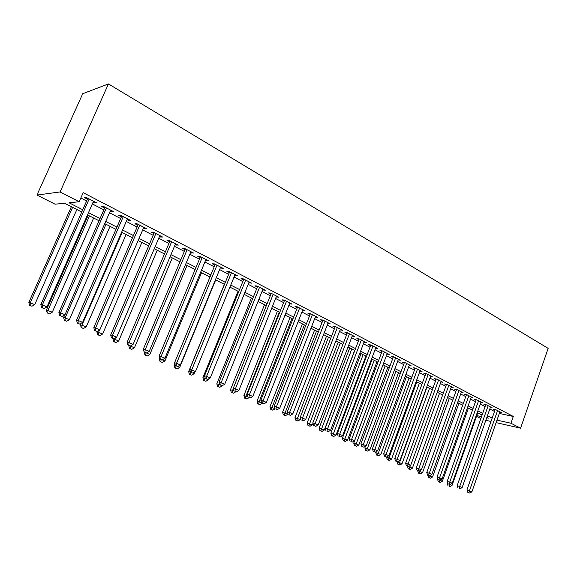 <?xml version="1.0" encoding="UTF-8"?>
<svg xmlns="http://www.w3.org/2000/svg" width="577" height="577" viewBox="0 0 577 577"><rect width="100%" height="100%" fill="white"/><g stroke="black" fill="none" stroke-linecap="round" stroke-linejoin="round"><path stroke-width="0.87" d="M81.761 211.997L64.487 203.234L55.096 204.193L36.95 195.055L82.742 93.698L108.454 83.932L548.15 348.371L520.584 428.184L510.948 423.244L513.306 416.45L83.196 192.668L79.172 201.741L69.038 202.772L82.749 209.754M480.857 418.556L476.501 416.363M93.128 202.109L94.787 202.967L96.547 202.801L86.11 197.392L84.386 197.586L87.43 199.159M110.286 210.987L111.815 211.773L113.626 211.651L103.42 206.364L101.646 206.516L104.625 208.059M127.055 219.664L128.462 220.392L130.323 220.306L120.348 215.134L118.516 215.243L121.43 216.757M143.457 228.153L144.74 228.817L146.659 228.766L136.9 223.71L135.018 223.782L137.867 225.261M159.497 236.455L160.673 237.06L162.627 237.046L153.085 232.098L151.152 232.134L153.944 233.577M175.199 244.576L178.257 245.146L168.924 240.306L166.948 240.306L169.674 241.72M190.554 252.524L193.555 253.072L184.416 248.334L182.397 248.305L185.066 249.682M205.592 260.306L208.528 260.826L199.584 256.195L197.522 256.13L200.14 257.486M220.313 267.923L223.191 268.428L214.428 263.884L212.329 263.79L214.889 265.117M234.724 275.38L237.544 275.864L228.968 271.421L226.833 271.298L229.336 272.596M248.846 282.687L251.608 283.156L243.205 278.799L241.035 278.648L243.494 279.917M262.679 289.849L265.384 290.289L257.154 286.026L254.947 285.846L257.356 287.094M276.232 296.859L278.886 297.285L270.822 293.109L268.586 292.907L270.945 294.126M289.517 303.733L292.121 304.144L284.216 300.047L281.951 299.816L284.259 301.014M302.536 310.476L305.096 310.866L297.343 306.849L295.049 306.596L297.314 307.772M315.309 317.083L317.812 317.458L310.21 313.52L307.894 313.246L310.116 314.393M327.83 323.56L330.289 323.921L322.832 320.062L320.495 319.766L322.673 320.891M340.113 329.914L342.522 330.268L335.208 326.474L332.85 326.156L334.985 327.267M352.165 336.139L354.53 336.485L347.354 332.763L344.967 332.431L347.065 333.513M363.993 342.24L366.308 342.587L359.269 338.937L356.86 338.584L358.916 339.651M375.605 348.219L377.87 348.58L370.961 344.996L368.53 344.62L370.549 345.666M387.001 354.098L389.215 354.458L382.436 350.946L379.991 350.549L381.974 351.581M398.188 359.868L400.359 360.236L393.702 356.781L391.235 356.37L393.182 357.379M409.172 365.529L411.3 365.905L404.758 362.515L402.277 362.089L404.188 363.077M419.962 371.098L422.039 371.473L415.62 368.14L413.125 367.7L415 368.674M430.55 376.557L432.599 376.94L426.288 373.665L423.778 373.211L425.624 374.17M440.958 381.931L442.963 382.313L436.767 379.096L434.243 378.627L436.053 379.565M451.185 387.21L453.147 387.593L447.06 384.433L444.521 383.95L446.302 384.873M461.232 392.396L463.158 392.778L457.172 389.677L454.626 389.179L456.378 390.081M471.113 397.495L472.996 397.878L467.118 394.827L464.557 394.315L466.281 395.209M480.814 402.508L482.668 402.883L476.89 399.89L474.316 399.363L476.011 400.243M490.363 407.434L492.181 407.816L486.49 404.866L483.915 404.333L485.582 405.191M80.838 197.99L86.629 200.984M92.327 203.926L103.831 209.862M109.5 212.783L120.658 218.539M126.284 221.445L137.102 227.028M142.699 229.913L153.194 235.329M158.754 238.2L168.938 243.458M174.463 246.307L184.344 251.406M189.84 254.241L199.426 259.188M204.885 262.001L214.197 266.805M219.621 269.603L228.651 274.27M234.046 277.047L242.816 281.576M248.175 284.338L256.693 288.738M262.016 291.486L270.296 295.756M275.582 298.482L283.617 302.629M288.875 305.341L296.686 309.373M301.908 312.07L309.496 315.987M314.689 318.663L322.06 322.464M327.217 325.132L334.379 328.825M339.514 331.472L346.474 335.064M351.573 337.696L358.331 341.187M363.402 343.798L369.98 347.195M375.014 349.792L381.404 353.088M386.41 355.67L392.627 358.88M397.596 361.447L403.64 364.563M408.588 367.116L414.459 370.146M419.378 372.684L425.083 375.627M429.973 378.151L435.527 381.015M440.381 383.525L445.783 386.309M450.615 388.804L455.866 391.509M460.662 393.99L465.769 396.623M470.543 399.089L475.513 401.65M480.252 404.095L485.084 406.59M489.801 409.021L494.496 411.451M499.336 413.449L513.306 416.45M499.74 412.281L501.528 412.656L495.939 409.764L493.349 409.216L494.987 410.059M79.172 201.741L60.095 191.953L108.454 83.932M60.095 191.953L36.95 195.055M486.699 417.82L488.286 418.174L486.837 417.438M482.098 415.036L477.251 412.577M472.484 410.16L467.5 407.629M462.704 405.198L457.575 402.602M452.757 400.157L447.485 397.481M442.631 395.021L437.207 392.266M432.332 389.792L426.756 386.965M421.845 384.477L416.111 381.57M411.17 379.067L405.278 376.074M400.308 373.557L394.242 370.477M389.244 367.938L382.998 364.779M377.971 362.226L371.552 358.973M366.496 356.406L359.889 353.052M354.797 350.47L348.003 347.029M342.882 344.433L335.893 340.884M330.736 338.266L323.546 334.624M318.36 331.991L310.953 328.234M305.738 325.587L298.114 321.728M292.864 319.059L285.024 315.085M279.737 312.402L271.666 308.313M266.343 305.615L258.034 301.396M252.683 298.684L244.121 294.342M238.741 291.616L229.927 287.144M224.511 284.396L215.43 279.787M209.978 277.025L200.623 272.279M195.134 269.495L185.498 264.612M179.981 261.814L170.049 256.772M164.495 253.959L154.261 248.766M148.671 245.932L138.127 240.58M132.501 237.731L121.624 232.214M115.963 229.343L104.754 223.66M99.056 220.767L87.488 214.904M476.768 415.599L481.528 416.659M485.834 420.294L490.984 421.462M496.119 422.631L520.584 428.184M496.999 420.121L510.948 423.244M88.476 212.668L100.03 218.546M105.721 221.445L116.922 227.143M122.576 230.021L133.438 235.553M139.057 238.409L149.594 243.775M155.177 246.617L165.404 251.817M170.951 254.645L180.868 259.693M186.385 262.499L196.014 267.396M201.488 270.187L210.836 274.94M216.281 277.717L225.355 282.333M230.764 285.088L239.57 289.567M244.951 292.308L253.498 296.657M258.842 299.376L267.151 303.603M272.459 306.308L280.53 310.412M285.803 313.102L293.643 317.09M298.886 319.759L306.502 323.632M311.717 326.286L319.11 330.051M324.288 332.691L331.479 336.348M336.629 338.966L343.611 342.522M348.732 345.125L355.519 348.58M360.603 351.169L367.203 354.53M372.259 357.105L378.671 360.365M383.698 362.926L389.929 366.099M394.92 368.638L400.986 371.725M405.948 374.249L411.841 377.25M416.774 379.76L422.508 382.674M427.413 385.169L432.981 388.011M437.856 390.492L443.273 393.247M448.12 395.714L453.392 398.397M458.203 400.849L463.331 403.453M468.12 405.891L473.104 408.429M477.864 410.853L482.711 413.32M487.442 415.728L492.152 418.123M340.437 329.178L340.149 329.936M328.226 322.853L327.931 323.618M315.778 316.405L315.482 317.17M303.091 309.827L302.788 310.599M290.152 303.127L289.842 303.906M276.953 296.282L276.635 297.068M263.487 289.308L263.162 290.101M249.74 282.189L249.423 282.982M235.719 274.919L235.387 275.727M221.402 267.497L221.07 268.312M206.79 259.924L206.443 260.746M191.86 252.192L191.514 253.022M176.612 244.287L176.259 245.124M161.033 236.217L160.673 237.06M145.108 227.965L144.74 228.817M128.83 219.534L128.462 220.392M112.19 210.908L111.815 211.773M95.176 202.087L94.787 202.967M495.153 409.598L466.937 489.952L469.469 490.767L497.576 410.608M468.798 492.65L467.788 492.318L469.772 493.068L468.798 492.65L469.469 490.767L471.892 491.82L499.906 411.819M466.937 489.952L467.788 492.318M469.772 493.068L471.892 491.82M447.615 482.545L447.24 483.591L448.805 484.096M449.894 484.471L452.051 485.408L477.749 412.829M449.021 486.202L449.981 486.62L449.021 486.202L449.642 484.392M452.051 485.408L449.981 486.62M448.062 485.892L447.24 483.591M485.747 404.715L457.15 485.69L459.674 486.505L488.156 405.732M459.011 488.402L459.999 488.834L459.011 488.402L459.674 486.505L462.134 487.579L490.529 406.958M457.15 485.69L458.001 488.077M459.999 488.834L462.134 487.579M476.184 399.746L447.197 481.362L449.707 482.17L478.578 400.77M449.05 484.089L450.053 484.521L449.05 484.089L449.707 482.17L452.217 483.259L480.987 402.018M447.197 481.362L448.048 483.764M450.053 484.521L452.217 483.259M466.461 394.697L437.07 476.955L439.566 477.756L468.841 395.721M438.924 479.696L439.941 480.143L438.924 479.696L439.566 477.756L442.119 478.867L471.286 396.99M437.07 476.955L437.921 479.379M439.941 480.143L442.119 478.867M456.566 389.554L426.764 472.476L429.252 473.263L458.924 390.586M428.61 475.232L429.649 475.679L428.61 475.232L429.252 473.263L431.848 474.395L461.42 391.877M426.764 472.476L427.615 474.914M429.649 475.679L431.848 474.395M437.734 478.852L437.546 479.386L442.379 481.218L468.416 408.098M439.948 480.136L439.321 482.019L438.361 481.708L440.294 482.437L439.321 482.019M442.379 481.218L440.294 482.437M438.361 481.708L437.546 479.386M427.737 474.965L432.548 476.955L458.931 403.287M430.269 475.318L429.454 477.763L428.502 477.453L430.449 478.189L429.454 477.763M432.548 476.955L430.449 478.189M428.502 477.453L427.687 475.116M417.712 470.623L422.552 472.628L449.288 398.397M420.431 470.406L419.421 473.436L418.476 473.126L420.431 473.868L419.421 473.436M422.552 472.628L420.431 473.868M418.476 473.126L417.654 470.774M407.513 466.202L412.382 468.221L439.479 393.42M410.435 465.394L409.216 469.029L408.278 468.726L410.247 469.476L409.216 469.029M412.382 468.221L410.247 469.476M408.278 468.726L407.456 466.36M446.504 384.325L416.277 467.911L418.751 468.697L448.841 385.357M418.116 470.688L419.176 471.142L418.116 470.688L418.751 468.697L421.39 469.844L451.38 386.669M416.277 467.911L417.128 470.37M419.176 471.142L421.39 469.844M397.156 461.665L402.039 463.735L429.512 388.364M426.987 387.088L398.837 464.55L397.899 464.254L399.883 465.004L398.837 464.55M402.039 463.735L399.883 465.004M397.899 464.254L397.084 461.867M436.255 379.002L405.602 463.273L408.054 464.038L438.578 380.041M407.434 466.057L408.516 466.526L407.434 466.057L408.054 464.038L410.745 465.213L441.16 381.375M405.602 463.273L406.453 465.747M408.516 466.526L410.745 465.213M386.626 457.02L391.516 459.177L419.364 383.222M416.803 381.916L388.278 459.992L387.347 459.696L389.338 460.453L388.278 459.992M391.516 459.177L389.338 460.453M387.347 459.696L386.525 457.294M425.833 373.586L394.733 458.542L397.171 459.306L428.134 374.624M396.565 461.348L397.661 461.824L396.565 461.348L397.171 459.306L399.911 460.496L430.759 375.988M394.733 458.542L395.584 461.037M397.661 461.824L399.911 460.496M376.139 451.69L375.786 452.642L380.806 454.539L409.043 377.985M406.432 376.658L377.531 455.354L376.608 455.065L378.613 455.823L377.531 455.354M380.806 454.539L378.613 455.823M376.608 455.065L375.786 452.642M415.224 368.068L383.669 453.731L386.092 454.481L417.503 369.114M385.494 456.544L386.604 457.034L385.494 456.544L386.092 454.481L388.884 455.693L420.179 370.499M383.669 453.731L384.52 456.241M386.604 457.034L388.884 455.693M365.472 446.259L364.859 447.911L369.907 449.815L398.541 372.655M395.887 371.314L366.59 450.637L365.674 450.348L367.693 451.113L366.59 450.637M369.907 449.815L367.693 451.113M365.674 450.348L364.859 447.911M404.419 362.457L372.396 448.827L374.805 449.57L406.677 363.503M374.213 451.661L375.353 452.152L374.213 451.661L374.805 449.57L377.647 450.803L409.396 364.916M372.396 448.827L373.254 451.365M375.353 452.152L377.647 450.803M383.049 364.801L353.73 443.093L358.815 445.004L387.852 367.239M385.155 365.868L355.461 445.833L354.552 445.552L356.579 446.317L355.461 445.833M358.815 445.004L356.579 446.317M354.552 445.552L353.73 443.093M393.42 356.737L360.921 443.836L363.308 444.564L395.649 357.79M362.731 446.685L363.885 447.189L362.731 446.685L363.308 444.564L366.207 445.826L398.426 359.233M360.921 443.836L361.772 446.389M363.885 447.189L366.207 445.826M372.143 359.269L342.406 438.188L347.52 440.114L376.983 361.721M374.228 360.329L344.123 440.943L343.221 440.662L345.27 441.434L344.123 440.943M347.52 440.114L345.27 441.434M343.221 440.662L342.406 438.188M382.219 350.91L349.229 438.751L351.595 439.472L384.419 351.977M351.032 441.614L352.208 442.126L351.032 441.614L351.595 439.472L354.545 440.756L387.246 353.441M349.229 438.751L350.08 441.326M352.208 442.126L354.545 440.756M361.043 353.643L330.873 433.19L336.016 435.13L365.905 356.11M363.106 354.689L332.583 435.967L331.688 435.685L333.751 436.464L332.583 435.967M336.016 435.13L333.751 436.464M331.688 435.685L330.873 433.19M370.816 344.974L337.314 433.572L339.665 434.272L372.98 346.049M339.11 436.45L340.307 436.969L339.11 436.45L339.665 434.272L342.666 435.585L375.865 347.542M337.314 433.572L338.165 436.162M340.307 436.969L342.666 435.585M349.749 347.909L319.131 428.105L324.31 430.053L354.639 350.39M351.79 348.948L320.834 430.889L319.947 430.622L322.016 431.401L320.834 430.889M324.31 430.053L322.016 431.401M319.947 430.622L319.131 428.105M338.237 342.074L307.166 422.927L312.381 424.888L312.958 423.381M340.257 343.099L308.861 425.725L307.981 425.465L310.065 426.244L308.861 425.725M312.381 424.888L310.065 426.244M307.981 425.465L307.166 422.927M326.524 336.131L294.984 417.647L300.228 419.623L300.588 418.678M328.515 337.141L296.665 420.467L295.799 420.207L297.898 420.994L296.665 420.467M300.228 419.623L297.898 420.994M295.799 420.207L294.984 417.647M359.19 338.93L325.176 428.293L327.505 428.985L361.332 340.012M326.957 431.185L328.183 431.711L326.957 431.185L327.505 428.985L330.563 430.312L364.26 341.526M325.176 428.293L326.027 430.904M328.183 431.711L330.563 430.312M347.354 332.763L312.806 422.905L315.107 423.59L349.453 333.852M314.573 425.819L315.821 426.36L314.573 425.819L315.107 423.59L318.23 424.946L352.446 335.403M312.806 422.905L313.65 425.545M315.821 426.36L318.23 424.946M335.273 326.51L300.191 417.423L302.463 418.087L337.35 327.585M301.951 420.344L303.221 420.9L301.951 420.344L302.463 418.087L305.651 419.472L340.401 329.164M300.191 417.423L301.035 420.078M303.221 420.9L305.651 419.472M314.588 330.08L282.571 412.274L287.851 414.257L287.988 413.904M316.549 331.075L284.237 415.101L283.379 414.849L285.492 415.642L284.237 415.101M287.851 414.257L285.492 415.642M283.379 414.849L282.571 412.274M322.969 320.127L287.324 411.827L289.575 412.476L325.017 321.194M289.077 414.769L290.375 415.332L289.077 414.769L289.575 412.476L292.827 413.889L328.125 322.803M287.324 411.827L288.175 414.502M290.375 415.332L292.827 413.889M302.427 323.913L269.921 406.792L275.02 408.696M304.36 324.894L272.041 407.405L271.579 409.641L270.728 409.389L272.856 410.189L271.579 409.641M275.128 408.855L272.856 410.189M270.728 409.389L269.921 406.792M310.419 313.628L274.212 406.121L276.433 406.756L312.438 314.674M275.943 409.079L277.27 409.656L275.943 409.079L276.433 406.756L279.744 408.199L315.605 316.311M274.212 406.121L275.056 408.819M277.27 409.656L279.744 408.199M290.036 317.624L257.025 401.21L261.641 402.897M291.948 318.598L259.116 401.808L258.669 404.073L257.832 403.828L259.975 404.628L258.669 404.073M262.268 403.28L259.975 404.628M257.832 403.828L257.025 401.21M297.624 306.993L260.833 400.301L263.025 400.921L299.614 308.024M262.557 403.28L263.905 403.864L262.557 403.28L263.025 400.921L266.401 402.393L302.838 309.698M260.833 400.301L261.677 403.027M263.905 403.864L266.401 402.393M277.407 311.219L243.883 395.519L247.987 396.983M279.29 312.179L245.946 396.103L245.513 398.39L244.684 398.159L246.841 398.967L245.513 398.39M249.156 397.603L246.841 398.967M244.684 398.159L243.883 395.519M284.569 300.235L247.187 394.365L249.343 394.964L286.531 301.244M248.889 397.358L250.267 397.95L248.889 397.358L249.343 394.964L252.791 396.464L289.827 302.954M247.187 394.365L248.023 397.113M250.267 397.95L252.791 396.464M264.533 304.692L230.475 389.713L234.053 390.946M233.274 388.371L232.091 392.605L231.283 392.374L233.447 393.189L232.091 392.605M235.834 391.776L233.447 393.189M231.283 392.374L230.475 389.713M271.262 293.332L233.252 388.307L235.387 388.891L273.181 294.335M234.947 391.314L236.354 391.92L234.947 391.314L235.387 388.891L238.9 390.42L276.542 296.073M233.252 388.307L234.096 391.076M236.354 391.92L238.9 390.42M251.413 298.042L216.808 383.792L219.837 384.787M219.325 383.07L218.409 386.698L217.608 386.475L219.794 387.297L218.409 386.698M222.26 385.84L219.794 387.297M217.608 386.475L216.808 383.792M257.681 286.3L219.044 382.125L221.135 382.688L259.563 287.274M220.717 385.147L222.152 385.768L220.717 385.147L221.135 382.688L224.727 384.253L262.997 289.055M219.044 382.125L219.873 384.917M222.152 385.768L224.727 384.253M238.034 291.255L202.873 377.755L205.325 378.498M205.08 377.683L204.453 380.676L203.667 380.459L205.859 381.282L204.453 380.676M207.511 379.45L208.355 379.81L208.751 378.837M208.355 379.81L205.859 381.282M203.667 380.459L202.873 377.755M243.819 279.117L204.525 375.815L206.588 376.355L245.665 280.076M206.184 378.851L207.648 379.486L206.184 378.851L206.588 376.355L210.252 377.949L249.17 281.886M204.525 375.815L205.362 378.627M207.648 379.486L210.252 377.949M224.388 284.331L188.65 371.595L190.504 372.093M192.711 373.038L194.168 373.665L194.911 371.855M190.215 374.531L191.651 375.151L190.215 374.531L190.561 372.215L192.848 373.074L190.54 372.208L189.71 369.367L229.668 271.781M194.168 373.665L191.651 375.151M189.444 374.322L188.65 371.595M189.71 369.367L191.73 369.893L231.478 272.719M191.348 372.425L191.73 369.893L195.473 371.523L235.055 274.573M192.848 373.074L195.473 371.523M215.228 264.302L174.579 362.782L176.555 363.286L216.995 265.218M176.194 365.854L177.723 366.518L176.194 365.854L176.555 363.286L180.377 364.952L220.645 267.108M174.579 362.782L175.401 365.652L174.139 365.313L174.824 363.64M177.723 366.518L180.377 364.952M200.479 256.657L159.122 356.059L161.055 356.543L202.202 257.551M160.716 359.146L162.274 359.824L160.716 359.146L161.055 356.543L164.957 358.238L205.931 259.484M159.122 356.059L159.937 358.952M162.274 359.824L164.957 358.238M177.593 366.482L179.692 367.398L215.69 279.924M175.682 368.263L177.146 368.898L175.682 368.263L176.014 365.912M179.692 367.398L177.146 368.898M174.925 368.061L174.139 365.313M159.685 358.043L159.324 358.901L160.529 359.204M162.151 359.788L164.921 360.993L201.517 272.733M160.853 361.866L162.346 362.507L160.853 361.866L161.163 359.478M164.921 360.993L162.346 362.507M160.11 361.671L159.324 358.901M144.279 352.165L145.382 352.641M146.37 352.951L149.832 354.458L187.056 265.398M145.707 355.331L147.236 355.987L145.707 355.331L146.01 352.864M149.832 354.458L147.236 355.987M144.986 355.143L144.207 352.352M185.419 248.853L143.327 349.186L145.216 349.648L187.092 249.726M144.899 352.295L146.493 352.987L144.899 352.295L145.216 349.648L149.205 351.386L190.9 251.695M143.327 349.186L144.142 352.107M146.493 352.987L149.205 351.386M128.844 345.479L134.434 347.78L172.292 257.912M130.647 345.825L130.251 348.659L129.544 348.486L131.808 349.33L130.251 348.659M134.434 347.78L131.808 349.33M129.544 348.486L128.765 345.666M170.027 240.876L127.185 342.168L129.024 342.601L171.657 241.72M128.729 345.291L130.359 345.998L128.729 345.291L129.024 342.601L133.107 344.375L175.552 243.739M127.185 342.168L127.993 345.111M130.359 345.998L133.107 344.375M113.078 338.649L118.703 340.971L157.225 250.267M115.227 338.05L114.462 341.844L113.77 341.678L116.056 342.536L114.462 341.844M118.703 340.971L116.056 342.536M113.77 341.678L112.998 338.836M154.304 232.733L110.683 334.992L112.472 335.396L155.884 233.548M112.205 338.129L113.871 338.85L112.205 338.129L112.472 335.396L116.641 337.213L159.858 235.611M110.683 334.992L111.484 337.956M113.871 338.85L116.641 337.213M97.037 331.53L96.893 331.862L102.634 334.004L141.834 242.463M99.496 330.073L98.566 332.244L98.328 334.884L97.657 334.732L99.958 335.59L98.328 334.884M102.634 334.004L99.958 335.59M97.657 334.732L96.893 331.862M138.235 224.403L93.806 327.649L95.544 328.032L139.757 225.196M95.299 330.801L97.008 331.544L95.299 330.801L95.544 328.032L99.814 329.885L143.824 227.302M93.806 327.649L94.606 330.65M97.008 331.544L99.814 329.885M81.054 323.308L80.434 324.736L86.218 326.892L126.111 234.493M122.129 232.473L82.057 325.089L81.847 327.772L81.198 327.628L83.514 328.493L81.847 327.772M86.218 326.892L83.514 328.493M81.198 327.628L80.434 324.736M121.805 215.892L76.553 320.148L78.234 320.495L123.276 216.649M78.018 323.315L79.763 324.072L78.018 323.315L78.234 320.495L82.598 322.392L127.43 218.806M76.553 320.148L77.347 323.17M79.763 324.072L82.598 322.392M105.007 207.186L58.897 312.467L60.52 312.784L106.413 207.915M60.333 315.648L62.121 316.427L60.333 315.648L60.52 312.784L64.985 314.732L110.661 210.115M58.897 312.467L59.683 315.518M62.121 316.427L64.985 314.732M87.819 198.279L40.83 304.606L42.395 304.894L89.168 198.978M42.236 307.808L44.061 308.601L42.236 307.808L42.395 304.894L46.961 306.885L93.517 201.229M40.83 304.606L41.609 307.685M44.061 308.601L46.961 306.885M64.747 314.869L63.621 317.451L69.442 319.622L110.056 226.35M105.988 224.28L65.187 317.776L64.999 320.502L64.372 320.372L66.701 321.238L64.999 320.502M69.442 319.622L66.701 321.238M64.372 320.372L63.621 317.451M88.166 215.243L46.427 310.008L52.291 312.186L93.64 218.027M89.485 215.913L47.941 310.303L47.783 313.073L47.177 312.95L49.521 313.823L47.783 313.073M52.291 312.186L49.521 313.823M47.177 312.95L46.427 310.008M71.36 206.725L28.85 302.391L34.75 304.591L76.871 209.516M72.615 207.359L30.3 302.665L30.17 305.478L29.593 305.363L31.951 306.243L30.17 305.478M34.75 304.591L31.951 306.243M29.593 305.363L28.85 302.391"/></g></svg>

